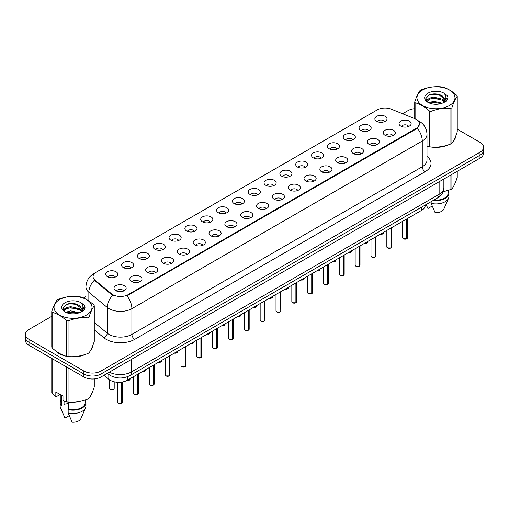 <?xml version="1.0" encoding="UTF-8"?>
<svg xmlns="http://www.w3.org/2000/svg" width="509" height="509" viewBox="0 0 509 509"><rect width="100%" height="100%" fill="white"/><g stroke="black" fill="none" stroke-linecap="round" stroke-linejoin="round"><path stroke-width="0.76" d="M360.817 130.444A6.063 3.499 180 0 1 359.615 129.451A6.063 3.499 180 0 1 361.625 125.106A6.063 3.499 180 0 1 369.394 125.494A6.063 3.499 180 0 1 370.597 129.451A6.063 3.499 180 0 1 360.817 130.444M368.656 130.807A3.639 2.1 0 0 0 367.676 129.782A3.639 2.1 0 0 0 364.094 129.254A3.639 2.1 0 0 0 361.555 130.807M344.987 139.587A6.063 3.499 180 0 1 343.785 138.594A6.063 3.499 180 0 1 345.789 134.242A6.063 3.499 180 0 1 353.558 134.637A6.063 3.499 180 0 1 354.76 138.594A6.063 3.499 180 0 1 344.987 139.587M352.82 139.95A3.639 2.1 0 0 0 351.846 138.925A3.639 2.1 0 0 0 348.258 138.391A3.639 2.1 0 0 0 345.726 139.95M329.151 148.723A6.063 3.499 180 0 1 327.949 147.737A6.063 3.499 180 0 1 329.959 143.385A6.063 3.499 180 0 1 337.728 143.773A6.063 3.499 180 0 1 338.93 147.737A6.063 3.499 180 0 1 329.151 148.723M336.99 149.086A3.639 2.1 0 0 0 336.01 148.068A3.639 2.1 0 0 0 332.428 147.534A3.639 2.1 0 0 0 329.889 149.086M313.321 157.866A6.063 3.499 180 0 1 312.112 156.88A6.063 3.499 180 0 1 314.123 152.528A6.063 3.499 180 0 1 321.892 152.916A6.063 3.499 180 0 1 323.094 156.88A6.063 3.499 180 0 1 313.321 157.866M321.154 158.229A3.639 2.1 0 0 0 320.18 157.205A3.639 2.1 0 0 0 316.592 156.677A3.639 2.1 0 0 0 314.059 158.229M297.485 167.009A6.063 3.499 180 0 1 296.283 166.017A6.063 3.499 180 0 1 298.287 161.671A6.063 3.499 180 0 1 306.062 162.059A6.063 3.499 180 0 1 307.264 166.017A6.063 3.499 180 0 1 297.485 167.009M305.317 167.372A3.639 2.1 0 0 0 304.344 166.348A3.639 2.1 0 0 0 300.762 165.819A3.639 2.1 0 0 0 298.223 167.372M281.649 176.152A6.063 3.499 180 0 1 280.446 175.16A6.063 3.499 180 0 1 282.457 170.808A6.063 3.499 180 0 1 290.225 171.202A6.063 3.499 180 0 1 291.428 175.16A6.063 3.499 180 0 1 281.649 176.152M289.487 176.515A3.639 2.1 0 0 0 288.508 175.49A3.639 2.1 0 0 0 284.925 174.956A3.639 2.1 0 0 0 282.387 176.515M265.819 185.289A6.063 3.499 180 0 1 264.616 184.303A6.063 3.499 180 0 1 266.621 179.951A6.063 3.499 180 0 1 274.389 180.339A6.063 3.499 180 0 1 275.598 184.303A6.063 3.499 180 0 1 265.819 185.289M273.651 185.658A3.639 2.1 0 0 0 272.678 184.633A3.639 2.1 0 0 0 269.096 184.099A3.639 2.1 0 0 0 266.557 185.658M249.983 194.432A6.063 3.499 180 0 1 248.78 193.445A6.063 3.499 180 0 1 250.791 189.093A6.063 3.499 180 0 1 258.559 189.482A6.063 3.499 180 0 1 259.762 193.445A6.063 3.499 180 0 1 249.983 194.432M257.821 194.794A3.639 2.1 0 0 0 256.841 193.77A3.639 2.1 0 0 0 253.259 193.242A3.639 2.1 0 0 0 250.721 194.794M234.153 203.575A6.063 3.499 180 0 1 232.95 202.582A6.063 3.499 180 0 1 234.954 198.236A6.063 3.499 180 0 1 242.723 198.625A6.063 3.499 180 0 1 243.926 202.582A6.063 3.499 180 0 1 234.153 203.575M241.985 203.937A3.639 2.1 0 0 0 241.012 202.913A3.639 2.1 0 0 0 237.429 202.385A3.639 2.1 0 0 0 234.891 203.937M218.316 212.717A6.063 3.499 180 0 1 217.114 211.725A6.063 3.499 180 0 1 219.124 207.373A6.063 3.499 180 0 1 226.893 207.767A6.063 3.499 180 0 1 228.096 211.725A6.063 3.499 180 0 1 218.316 212.717M226.155 213.08A3.639 2.1 0 0 0 225.175 212.056A3.639 2.1 0 0 0 221.593 211.521A3.639 2.1 0 0 0 219.055 213.08M202.487 221.854A6.063 3.499 180 0 1 201.278 220.868A6.063 3.499 180 0 1 203.288 216.516A6.063 3.499 180 0 1 211.057 216.904A6.063 3.499 180 0 1 212.259 220.868A6.063 3.499 180 0 1 202.487 221.854M210.319 222.223A3.639 2.1 0 0 0 209.345 221.199A3.639 2.1 0 0 0 205.757 220.664A3.639 2.1 0 0 0 203.225 222.223M186.65 230.997A6.063 3.499 180 0 1 185.448 230.011A6.063 3.499 180 0 1 187.458 225.659A6.063 3.499 180 0 1 195.227 226.047A6.063 3.499 180 0 1 196.429 230.011A6.063 3.499 180 0 1 186.65 230.997M194.489 231.36A3.639 2.1 0 0 0 193.509 230.342A3.639 2.1 0 0 0 189.927 229.807A3.639 2.1 0 0 0 187.388 231.36M170.814 240.14A6.063 3.499 180 0 1 169.612 239.147A6.063 3.499 180 0 1 171.622 234.802A6.063 3.499 180 0 1 179.391 235.19A6.063 3.499 180 0 1 180.593 239.147A6.063 3.499 180 0 1 170.814 240.14M178.653 240.502A3.639 2.1 0 0 0 177.679 239.478A3.639 2.1 0 0 0 174.091 238.95A3.639 2.1 0 0 0 171.558 240.502M154.984 249.283A6.063 3.499 180 0 1 153.782 248.29A6.063 3.499 180 0 1 155.786 243.938A6.063 3.499 180 0 1 163.554 244.333A6.063 3.499 180 0 1 164.763 248.29A6.063 3.499 180 0 1 154.984 249.283M162.816 249.645A3.639 2.1 0 0 0 161.843 248.621A3.639 2.1 0 0 0 158.261 248.087A3.639 2.1 0 0 0 155.722 249.645M139.148 258.426A6.063 3.499 180 0 1 137.945 257.433A6.063 3.499 180 0 1 139.956 253.081A6.063 3.499 180 0 1 147.725 253.476A6.063 3.499 180 0 1 148.927 257.433A6.063 3.499 180 0 1 139.148 258.426M146.986 258.788A3.639 2.1 0 0 0 146.007 257.764A3.639 2.1 0 0 0 142.425 257.23A3.639 2.1 0 0 0 139.886 258.788M123.318 267.562A6.063 3.499 180 0 1 122.115 266.576A6.063 3.499 180 0 1 124.12 262.224A6.063 3.499 180 0 1 131.888 262.612A6.063 3.499 180 0 1 133.091 266.576A6.063 3.499 180 0 1 123.318 267.562M131.15 267.925A3.639 2.1 0 0 0 130.177 266.907A3.639 2.1 0 0 0 126.595 266.372A3.639 2.1 0 0 0 124.056 267.925M107.482 276.705A6.063 3.499 180 0 1 106.279 275.713A6.063 3.499 180 0 1 108.29 271.367A6.063 3.499 180 0 1 116.058 271.755A6.063 3.499 180 0 1 117.261 275.713A6.063 3.499 180 0 1 107.482 276.705M115.32 277.068A3.639 2.1 0 0 0 114.34 276.043A3.639 2.1 0 0 0 110.758 275.515A3.639 2.1 0 0 0 108.22 277.068M376.654 121.301A6.063 3.499 180 0 1 375.451 120.315A6.063 3.499 180 0 1 377.455 115.963A6.063 3.499 180 0 1 385.224 116.351A6.063 3.499 180 0 1 386.426 120.315A6.063 3.499 180 0 1 376.654 121.301M384.486 121.664A3.639 2.1 0 0 0 383.512 120.639A3.639 2.1 0 0 0 379.93 120.111A3.639 2.1 0 0 0 377.392 121.664M384.969 135.248A6.063 3.499 180 0 1 383.767 134.255A6.063 3.499 180 0 1 385.771 129.903A6.063 3.499 180 0 1 393.546 130.298A6.063 3.499 180 0 1 394.749 134.255A6.063 3.499 180 0 1 384.969 135.248M392.802 135.61A3.639 2.1 0 0 0 391.828 134.586A3.639 2.1 0 0 0 388.246 134.052A3.639 2.1 0 0 0 385.707 135.61M369.133 144.384A6.063 3.499 180 0 1 367.931 143.398A6.063 3.499 180 0 1 369.941 139.046A6.063 3.499 180 0 1 377.71 139.434A6.063 3.499 180 0 1 378.912 143.398A6.063 3.499 180 0 1 369.133 144.384M376.972 144.747A3.639 2.1 0 0 0 375.992 143.729A3.639 2.1 0 0 0 372.41 143.194A3.639 2.1 0 0 0 369.871 144.747M353.303 153.527A6.063 3.499 180 0 1 352.101 152.541A6.063 3.499 180 0 1 354.105 148.189A6.063 3.499 180 0 1 361.874 148.577A6.063 3.499 180 0 1 363.076 152.541A6.063 3.499 180 0 1 353.303 153.527M361.135 153.89A3.639 2.1 0 0 0 360.162 152.865A3.639 2.1 0 0 0 356.58 152.337A3.639 2.1 0 0 0 354.041 153.89M337.467 162.67A6.063 3.499 180 0 1 336.264 161.677A6.063 3.499 180 0 1 338.275 157.326A6.063 3.499 180 0 1 346.044 157.72A6.063 3.499 180 0 1 347.246 161.677A6.063 3.499 180 0 1 337.467 162.67M345.306 163.033A3.639 2.1 0 0 0 344.326 162.008A3.639 2.1 0 0 0 340.744 161.474A3.639 2.1 0 0 0 338.205 163.033M321.637 171.813A6.063 3.499 180 0 1 320.435 170.82A6.063 3.499 180 0 1 322.439 166.468A6.063 3.499 180 0 1 330.207 166.863A6.063 3.499 180 0 1 331.41 170.82A6.063 3.499 180 0 1 321.637 171.813M329.469 172.176A3.639 2.1 0 0 0 328.496 171.151A3.639 2.1 0 0 0 324.914 170.617A3.639 2.1 0 0 0 322.375 172.176M305.801 180.949A6.063 3.499 180 0 1 304.598 179.963A6.063 3.499 180 0 1 306.609 175.611A6.063 3.499 180 0 1 314.377 175.999A6.063 3.499 180 0 1 315.58 179.963A6.063 3.499 180 0 1 305.801 180.949M313.639 181.312A3.639 2.1 0 0 0 312.66 180.294A3.639 2.1 0 0 0 309.078 179.76A3.639 2.1 0 0 0 306.539 181.312M289.971 190.092A6.063 3.499 180 0 1 288.762 189.106A6.063 3.499 180 0 1 290.773 184.754A6.063 3.499 180 0 1 298.541 185.142A6.063 3.499 180 0 1 299.744 189.106A6.063 3.499 180 0 1 289.971 190.092M297.803 190.455A3.639 2.1 0 0 0 296.83 189.431A3.639 2.1 0 0 0 293.241 188.903A3.639 2.1 0 0 0 290.709 190.455M274.135 199.235A6.063 3.499 180 0 1 272.932 198.243A6.063 3.499 180 0 1 274.943 193.897A6.063 3.499 180 0 1 282.711 194.285A6.063 3.499 180 0 1 283.914 198.243A6.063 3.499 180 0 1 274.135 199.235M281.973 199.598A3.639 2.1 0 0 0 280.993 198.574A3.639 2.1 0 0 0 277.411 198.046A3.639 2.1 0 0 0 274.873 199.598M258.298 208.378A6.063 3.499 180 0 1 257.096 207.386A6.063 3.499 180 0 1 259.106 203.034A6.063 3.499 180 0 1 266.875 203.428A6.063 3.499 180 0 1 268.078 207.386A6.063 3.499 180 0 1 258.298 208.378M266.137 208.741A3.639 2.1 0 0 0 265.164 207.717A3.639 2.1 0 0 0 261.575 207.182A3.639 2.1 0 0 0 259.043 208.741M242.469 217.515A6.063 3.499 180 0 1 241.266 216.529A6.063 3.499 180 0 1 243.27 212.177A6.063 3.499 180 0 1 251.039 212.565A6.063 3.499 180 0 1 252.248 216.529A6.063 3.499 180 0 1 242.469 217.515M250.301 217.877A3.639 2.1 0 0 0 249.327 216.859A3.639 2.1 0 0 0 245.745 216.325A3.639 2.1 0 0 0 243.207 217.877M226.632 226.658A6.063 3.499 180 0 1 225.43 225.672A6.063 3.499 180 0 1 227.44 221.32A6.063 3.499 180 0 1 235.209 221.708A6.063 3.499 180 0 1 236.411 225.672A6.063 3.499 180 0 1 226.632 226.658M234.471 227.02A3.639 2.1 0 0 0 233.491 225.996A3.639 2.1 0 0 0 229.909 225.468A3.639 2.1 0 0 0 227.37 227.02M210.802 235.801A6.063 3.499 180 0 1 209.6 234.808A6.063 3.499 180 0 1 211.604 230.462A6.063 3.499 180 0 1 219.373 230.851A6.063 3.499 180 0 1 220.575 234.808A6.063 3.499 180 0 1 210.802 235.801M218.635 236.163A3.639 2.1 0 0 0 217.661 235.139A3.639 2.1 0 0 0 214.079 234.611A3.639 2.1 0 0 0 211.54 236.163M194.966 244.944A6.063 3.499 180 0 1 193.764 243.951A6.063 3.499 180 0 1 195.774 239.599A6.063 3.499 180 0 1 203.543 239.993A6.063 3.499 180 0 1 204.745 243.951A6.063 3.499 180 0 1 194.966 244.944M202.805 245.306A3.639 2.1 0 0 0 201.825 244.282A3.639 2.1 0 0 0 198.243 243.747A3.639 2.1 0 0 0 195.704 245.306M179.136 254.08A6.063 3.499 180 0 1 177.934 253.094A6.063 3.499 180 0 1 179.938 248.742A6.063 3.499 180 0 1 187.706 249.13A6.063 3.499 180 0 1 188.909 253.094A6.063 3.499 180 0 1 179.136 254.08M186.968 254.449A3.639 2.1 0 0 0 185.995 253.425A3.639 2.1 0 0 0 182.407 252.89A3.639 2.1 0 0 0 179.874 254.449M163.3 263.223A6.063 3.499 180 0 1 162.097 262.237A6.063 3.499 180 0 1 164.108 257.885A6.063 3.499 180 0 1 171.877 258.273A6.063 3.499 180 0 1 173.079 262.237A6.063 3.499 180 0 1 163.3 263.223M171.139 263.586A3.639 2.1 0 0 0 170.159 262.561A3.639 2.1 0 0 0 166.577 262.033A3.639 2.1 0 0 0 164.038 263.586M147.464 272.366A6.063 3.499 180 0 1 146.261 271.373A6.063 3.499 180 0 1 148.272 267.028A6.063 3.499 180 0 1 156.04 267.416A6.063 3.499 180 0 1 157.243 271.373A6.063 3.499 180 0 1 147.464 272.366M155.302 272.729A3.639 2.1 0 0 0 154.329 271.704A3.639 2.1 0 0 0 150.74 271.176A3.639 2.1 0 0 0 148.208 272.729M131.634 281.509A6.063 3.499 180 0 1 130.431 280.516A6.063 3.499 180 0 1 132.435 276.164A6.063 3.499 180 0 1 140.21 276.559A6.063 3.499 180 0 1 141.413 280.516A6.063 3.499 180 0 1 131.634 281.509M139.466 281.871A3.639 2.1 0 0 0 138.493 280.847A3.639 2.1 0 0 0 134.91 280.313A3.639 2.1 0 0 0 132.372 281.871M115.797 290.645A6.063 3.499 180 0 1 114.595 289.659A6.063 3.499 180 0 1 116.606 285.307A6.063 3.499 180 0 1 124.374 285.695A6.063 3.499 180 0 1 125.577 289.659A6.063 3.499 180 0 1 115.797 290.645M123.636 291.014A3.639 2.1 0 0 0 122.656 289.99A3.639 2.1 0 0 0 119.074 289.456A3.639 2.1 0 0 0 116.536 291.014M400.806 126.105A6.063 3.499 180 0 1 399.597 125.112A6.063 3.499 180 0 1 401.607 120.76A6.063 3.499 180 0 1 409.376 121.155A6.063 3.499 180 0 1 410.578 125.112A6.063 3.499 180 0 1 400.806 126.105M408.638 126.467A3.639 2.1 0 0 0 407.664 125.443A3.639 2.1 0 0 0 404.076 124.909A3.639 2.1 0 0 0 401.544 126.467M414.81 118.68A10.912 6.299 180 0 1 416.267 119.386A10.912 6.299 180 0 1 419.461 123.846A10.912 6.299 180 0 1 416.267 128.3L128.173 294.628A10.912 6.299 180 0 1 111.522 293.782L95.043 280.198A10.912 6.299 180 0 1 93.064 276.584A10.912 6.299 180 0 1 96.265 272.13L377.296 109.874A10.912 6.299 180 0 1 391.275 109.168L414.81 118.68M425.244 205.051L425.244 205.362A12.127 6.999 180 0 1 421.687 210.312L127.32 380.261A12.127 6.999 180 0 1 108.818 379.326L103.919 375.292M55.602 350.809A19.603 11.319 0 0 0 59.152 353.615A19.603 11.319 0 0 0 66.456 356.281M419.461 123.846L417.323 128.185L416.267 128.955L126.945 295.831A14.144 8.169 60 0 1 131.888 308.651A16.167 9.334 180 0 1 109.028 308.651A16.167 9.334 180 0 1 107.214 307.404L88.852 292.261A16.167 9.334 180 0 1 85.932 286.911L85.932 299.203M51.759 316.305L29 329.444A12.127 6.999 0 0 0 25.45 334.394L25.45 340.33A12.127 6.999 0 0 0 29 345.28L83.877 376.965L83.877 373.994A12.127 6.999 0 0 0 101.024 373.994L480 155.194A12.127 6.999 0 0 0 483.55 150.244A12.127 6.999 0 0 1 480 155.194L101.024 373.994A12.127 6.999 0 0 1 83.877 373.994L29 342.315L83.877 373.994L83.877 371.023A12.127 6.999 0 0 0 101.024 371.023L480 152.223A12.127 6.999 0 0 0 483.55 147.273A12.127 6.999 0 0 0 480 142.323L457.241 129.184M25.45 337.365A12.127 6.999 0 0 0 29 342.315A12.127 6.999 0 0 1 25.45 337.365M113.971 295.831L111.522 294.59L94.305 280.262A14.144 9.461 129.5 0 0 88.852 292.261L88.852 300.997M427 146.115A19.603 11.319 0 0 0 429.424 146.719M430.359 146.897A19.603 11.319 0 0 0 448.334 144.842M453.15 141.521A19.603 11.319 0 0 0 455.574 136.488M67.392 356.453A19.603 11.319 0 0 0 85.366 354.404M90.182 351.076A19.603 11.319 0 0 0 92.606 346.044M414.727 108.672A12.127 6.999 0 0 0 407.976 110.644L402.6 113.749M85.932 296.575L83.457 298.007M73.824 303.568L73.493 303.758M63.148 309.726L64.821 308.759M25.45 334.394A12.127 6.999 0 0 0 29 339.344L83.877 371.023M83.877 376.965A12.127 6.999 0 0 0 101.024 376.965L480 158.165A12.127 6.999 0 0 0 483.55 153.215L483.55 147.273M406.729 238.778L403.389 238.778L402.664 237.748A2.424 1.4 0 0 0 403.376 238.74A2.424 1.4 0 0 0 406.729 238.778L406.729 218.946M406.71 238.816L406.672 238.81A2.341 1.355 180 0 1 403.433 238.772M406.729 238.683L406.876 218.864M390.893 247.921L387.559 247.915L386.834 246.89A2.424 1.4 0 0 0 387.54 247.883A2.424 1.4 0 0 0 390.893 247.921L390.893 228.089M390.88 247.959L390.842 247.953A2.341 1.355 180 0 1 387.597 247.915M390.893 247.826L391.046 228.007M375.063 257.064L371.723 257.058L370.997 256.033A2.424 1.4 0 0 0 371.71 257.02A2.424 1.4 0 0 0 375.063 257.064L375.063 237.232M375.044 257.102L375.006 257.096A2.341 1.355 180 0 1 371.767 257.058M375.063 256.962L375.209 237.143M359.227 266.207L355.893 266.201L355.161 265.176A2.424 1.4 0 0 0 355.874 266.162A2.424 1.4 0 0 0 359.227 266.207L359.227 246.375M359.208 266.245L359.176 266.239A2.341 1.355 180 0 1 355.931 266.194M359.227 266.105L359.379 246.286M343.397 275.35L340.057 275.344L339.331 274.313A2.424 1.4 0 0 0 340.044 275.305A2.424 1.4 0 0 0 343.397 275.35L343.397 255.512M343.378 275.382L343.34 275.375A2.341 1.355 180 0 1 340.101 275.337M343.397 275.248L343.543 255.429M422.553 90.017A18.998 10.969 -0 0 0 422.553 105.528A18.998 10.969 -0 0 0 449.415 105.528A18.998 10.969 -0 0 0 449.415 90.017A18.998 10.969 -0 0 0 422.553 90.017M427 145.956L429.647 146.777A21.823 12.604 -0 0 0 431.028 146.993C437.625 147.572 444.249 146.547 450.904 143.92A21.823 12.604 -0 0 0 451.419 143.633A21.823 12.604 -0 0 0 451.916 143.334C453.684 141.12 455.46 137.296 457.241 131.863L457.241 96.246A21.823 12.604 -0 0 0 456.872 95.45C452.011 91.041 447.156 88.242 442.321 87.045A21.823 12.604 -0 0 0 440.94 86.835C434.285 86.263 427.662 87.287 421.064 89.908A21.823 12.604 -0 0 0 420.549 90.195A21.823 12.604 -0 0 0 420.052 90.494C418.271 92.733 416.496 96.557 414.727 101.965A21.823 12.604 -0 0 0 415.096 102.767L415.096 118.807M429.647 146.777L429.647 111.166C424.786 106.756 419.938 103.957 415.096 102.767M429.647 111.166A21.823 12.604 -0 0 0 431.028 111.376L431.028 146.993M450.904 143.92L450.904 108.302C444.306 107.723 437.683 108.754 431.028 111.376M450.904 108.302A21.823 12.604 -0 0 0 451.419 108.016A21.823 12.604 -0 0 0 451.916 107.717L451.916 143.334M442.27 103.206L433.592 101.285L428.667 102.742M441.061 103.594L433.592 102.334L429.774 103.219M444.643 101.367L442.518 99.172L433.592 97.092L429.45 98.122L427.057 100.165L426.746 101.278M444.306 101.889L442.518 100.222L433.592 98.142L429.45 99.172L426.936 101.482M443.492 102.799L444.911 100.833L445.222 99.446L438.294 94.286C434.839 93.58 431.766 93.821 429.068 95.018L425.817 98.561L427.999 102.36A11.293 6.522 -0 0 0 442.117 103.244L446.52 101.113L448.003 97.773L447.494 95.781L443.797 93.064A11.293 6.522 -0 0 0 427.999 93.16A11.293 6.522 -0 0 0 427.999 102.385M444.739 102.252L445.222 100.279M445.197 99.859L442.518 96.029L438.535 94.33M443.797 93.064C446.145 95.457 446.52 98.04 444.911 100.827M414.727 118.648L414.727 101.965M457.241 96.246C455.472 98.453 453.697 102.284 451.916 107.717M440.234 103.244L432.873 102.614L429.946 103.149M445.61 101.762L445.089 101.342M444.777 101.119L444.255 100.776M440.234 99.058L432.873 98.428L429.946 98.956M427.115 100.063L426.256 100.597M447.443 99.866L445.897 97.823M440.26 94.871L432.873 94.235L428.934 95.075M448.003 97.874L447.494 95.781M445.941 101.539L445.184 100.89M444.955 100.718L443.148 99.637M427.827 99.185L426.058 100.216M447.57 99.611L445.89 97.302M59.585 299.578A18.998 10.969 -0 0 0 59.585 315.084A18.998 10.969 -0 0 0 86.447 315.084A18.998 10.969 -0 0 0 86.447 299.578A18.998 10.969 -0 0 0 59.585 299.578M57.581 299.756A21.823 12.604 -0 0 0 57.084 300.049C55.303 302.295 53.528 306.119 51.759 311.527A21.823 12.604 -0 0 0 52.128 312.322L52.128 347.94C56.97 352.33 61.818 355.129 66.679 356.338A21.823 12.604 -0 0 0 68.06 356.548C74.658 357.127 81.281 356.103 87.936 353.475A21.823 12.604 -0 0 0 88.451 353.189A21.823 12.604 -0 0 0 88.948 352.89C90.717 350.682 92.492 346.858 94.273 341.418L94.273 305.801A21.823 12.604 -0 0 0 93.904 305.006C89.037 300.603 84.189 297.803 79.353 296.607A21.823 12.604 -0 0 0 77.972 296.391C71.317 295.824 64.694 296.849 58.096 299.464A21.823 12.604 -0 0 0 57.581 299.756M66.679 356.338L66.679 320.721C61.818 316.318 56.97 313.519 52.128 312.322M66.679 320.721A21.823 12.604 -0 0 0 68.06 320.937L68.06 356.548M87.936 353.475L87.936 317.864C81.338 317.285 74.715 318.31 68.06 320.937M87.936 317.864A21.823 12.604 -0 0 0 88.451 317.578A21.823 12.604 -0 0 0 88.948 317.279L88.948 352.89M51.759 311.527L51.759 347.138A21.823 12.604 -0 0 0 52.128 347.94M79.302 312.761L70.624 310.84L65.699 312.297M78.093 313.156L70.624 311.89L66.806 312.774M81.675 310.929L79.55 308.734L70.624 306.653L66.482 307.684L64.089 309.726L63.778 310.834M81.338 311.451L79.55 309.777L70.624 307.697L66.482 308.734L63.969 311.037M80.524 312.354L81.943 310.388L82.254 309.008L75.326 303.841C71.871 303.135 68.791 303.383 66.1 304.573L62.849 308.123L65.031 311.922M81.764 311.807L82.254 309.841M82.229 309.421L79.55 305.585L75.567 303.886M65.031 302.721A11.293 6.522 -0 0 0 65.031 311.941A11.293 6.522 -0 0 0 79.15 312.806L83.552 310.668L85.035 307.328L84.526 305.336L80.823 302.62A11.293 6.522 -0 0 0 65.031 302.721M80.823 302.62C83.177 305.012 83.552 307.601 81.943 310.388M94.273 305.801C92.504 308.015 90.729 311.839 88.948 317.279M77.26 312.806L69.905 312.176L66.978 312.711M82.636 311.317L82.121 310.904M81.809 310.675L81.287 310.331M77.26 308.613L69.905 307.983L66.978 308.518M64.147 309.625L63.281 310.153M84.475 309.421L82.922 307.385M77.292 304.433L69.905 303.79L65.966 304.637M85.035 307.436L84.526 305.336M82.973 311.101L82.216 310.452M81.987 310.28L80.18 309.198M84.602 309.173L82.922 306.857M427 145.981A19.399 11.198 0 0 0 427.439 146.108M432.669 147.088A19.399 11.198 0 0 0 447.042 145.256M453.595 140.758A19.399 11.198 0 0 0 455.281 137.201M443.046 191.836L450.904 189.463A21.823 12.604 0 0 0 451.916 188.877C453.684 186.663 455.46 182.839 457.241 177.399L457.241 171.304M433.916 200.043A12.127 6.999 0 0 0 448.111 193.146L448.111 190.461M433.229 200.444A12.935 7.47 0 0 0 448.919 193.146A12.935 7.47 0 0 0 448.111 190.551M431.136 201.647L431.136 203.371A12.935 7.47 0 0 0 448.531 198.256A12.935 7.47 0 0 0 448.919 196.449L448.919 193.146M431.136 203.371L435.093 212.635A8.087 4.67 0 0 0 443.829 209.129L448.531 198.256M450.904 189.463L450.904 174.962M451.916 174.377L451.916 188.877M432.217 206.05L427.948 208.512L426.459 205.242M56.416 351.407A19.399 11.198 0 0 0 59.298 353.532A19.399 11.198 0 0 0 64.471 355.67M69.701 356.65A19.399 11.198 0 0 0 84.074 354.818M90.621 350.319A19.399 11.198 0 0 0 92.314 346.756M64.522 401.232A9.137 5.275 0 0 0 64.058 402.129M64.058 401.067L64.058 404.216L68.791 403.446M60.119 394.475L56.493 396.568L55.831 396.524L55.831 392L62.976 396.129L62.976 400.653L66.679 401.881A21.823 12.604 0 0 0 68.06 402.091C74.658 402.67 81.281 401.646 87.936 399.018A21.823 12.604 0 0 0 88.948 398.432C90.717 396.225 92.492 392.401 94.273 386.961L94.273 378.938M68.791 402.142L68.791 409.268A12.127 6.999 0 0 0 85.143 402.708L85.143 400.017M68.791 409.268L68.168 409.63A12.935 7.47 0 0 0 85.951 402.708A12.935 7.47 0 0 0 85.143 400.106M68.168 409.63L68.168 412.933A12.935 7.47 0 0 0 85.563 407.817A12.935 7.47 0 0 0 85.951 406.004L85.951 402.708M68.168 412.933L72.125 422.196A8.087 4.67 0 0 0 80.855 418.691L85.563 407.817M87.936 399.018L87.936 378.511M88.948 378.715L88.948 398.432M68.06 367.835L68.06 402.091M66.679 401.881L66.679 367.034M52.128 358.635L52.128 393.482L55.831 396.524M52.128 393.482A21.823 12.604 0 0 1 51.759 392.681L51.759 358.419M60.889 394.92L60.889 402.708A12.127 6.999 0 0 0 61.646 405.145L61.646 395.359M60.889 400.106A12.935 7.47 0 0 0 60.081 402.708A12.935 7.47 0 0 0 61.023 405.501L61.646 405.145M60.081 402.708L60.081 406.004A12.935 7.47 0 0 0 60.469 407.817A12.935 7.47 0 0 0 61.023 408.803L61.023 405.501M69.243 415.611L64.98 418.074L61.023 408.803M327.561 284.486L324.227 284.48L323.495 283.456A2.424 1.4 0 0 0 324.208 284.448A2.424 1.4 0 0 0 327.561 284.486L327.561 264.655M327.541 284.525L327.503 284.518A2.341 1.355 180 0 1 324.265 284.48M327.561 284.391L327.713 264.572M311.724 293.629L308.39 293.623L307.665 292.599A2.424 1.4 0 0 0 308.371 293.585A2.424 1.4 0 0 0 311.724 293.629L311.724 273.797M311.712 293.668L311.673 293.661A2.341 1.355 180 0 1 308.429 293.623M311.724 293.528L311.877 273.708M295.894 302.772L292.554 302.766L291.829 301.742A2.424 1.4 0 0 0 292.541 302.728A2.424 1.4 0 0 0 295.894 302.772L295.894 282.94M295.875 302.81L295.837 302.804A2.341 1.355 180 0 1 292.599 302.76M295.894 302.67L296.041 282.851M280.058 311.915L276.724 311.909L275.999 310.878A2.424 1.4 0 0 0 276.705 311.871A2.424 1.4 0 0 0 280.058 311.915L280.058 292.077M280.045 311.947L280.007 311.947A2.341 1.355 180 0 1 276.762 311.902M280.058 311.813L280.211 291.994M264.228 321.052L260.888 321.045L260.163 320.021A2.424 1.4 0 0 0 260.875 321.014A2.424 1.4 0 0 0 264.228 321.052L264.228 301.22M264.209 321.09L264.171 321.084A2.341 1.355 180 0 1 260.932 321.045M264.228 320.956L264.375 301.137M248.392 330.195L245.058 330.188L244.333 329.164A2.424 1.4 0 0 0 245.039 330.15A2.424 1.4 0 0 0 248.392 330.195L248.392 310.363M248.379 330.233L248.341 330.226A2.341 1.355 180 0 1 245.096 330.188M248.392 330.093L248.545 310.274M232.562 339.338L229.222 339.331L228.496 338.307A2.424 1.4 0 0 0 229.209 339.293A2.424 1.4 0 0 0 232.562 339.338L232.562 319.506M232.543 339.376L232.505 339.369A2.341 1.355 180 0 1 229.266 339.325M232.562 339.236L232.708 319.417M216.726 348.48L213.392 348.474L212.66 347.443A2.424 1.4 0 0 0 213.373 348.436A2.424 1.4 0 0 0 216.726 348.48L216.726 328.642M216.707 348.512L216.669 348.512A2.341 1.355 180 0 1 213.43 348.468M216.726 348.379L216.879 328.559M200.89 357.617L197.556 357.617L196.83 356.586A2.424 1.4 0 0 0 197.537 357.579A2.424 1.4 0 0 0 200.89 357.617L200.89 337.785M200.877 357.655L200.839 357.649A2.341 1.355 180 0 1 197.594 357.611M200.89 357.522L201.042 337.702M185.06 366.76L181.726 366.754L180.994 365.729A2.424 1.4 0 0 0 181.707 366.715A2.424 1.4 0 0 0 185.06 366.76L185.06 346.928M185.041 366.798L185.002 366.792A2.341 1.355 180 0 1 181.764 366.754M185.06 366.658L185.206 346.839M169.223 375.903L165.889 375.896L165.164 374.872A2.424 1.4 0 0 0 165.87 375.858A2.424 1.4 0 0 0 169.223 375.903L169.223 356.071M169.211 375.941L169.173 375.935A2.341 1.355 180 0 1 165.928 375.89M169.223 375.801L169.376 355.982M153.394 385.046L150.053 385.039L149.328 384.009A2.424 1.4 0 0 0 150.04 385.001A2.424 1.4 0 0 0 153.394 385.046L153.394 365.214M153.374 385.078L153.336 385.078A2.341 1.355 180 0 1 150.098 385.033M153.394 384.944L153.54 365.125M137.557 394.182L134.223 394.182L133.498 393.152A2.424 1.4 0 0 0 134.204 394.144A2.424 1.4 0 0 0 137.557 394.182L137.557 374.35M137.545 394.221L137.506 394.214A2.341 1.355 180 0 1 134.261 394.176M137.557 394.087L137.71 374.268M121.727 403.325L118.387 403.319L117.662 402.295A2.424 1.4 0 0 0 118.374 403.281A2.424 1.4 0 0 0 121.727 403.325L121.727 382.1M121.708 403.363L121.67 403.357A2.341 1.355 180 0 1 118.432 403.319M121.727 403.223L121.874 382.074M95.043 280.198L95.043 281.006M111.522 293.782L111.522 294.59M128.173 294.628L128.173 295.277M416.267 128.3L416.267 128.955M421.687 207.106L421.687 210.312M108.818 374.484L108.818 379.326M127.32 376.768L127.32 380.261M427 156.448A20.207 11.669 180 0 1 425.123 171.698L134.751 339.344A4.04 2.335 60 0 1 131.888 334.394L422.266 166.748A16.167 9.334 0 0 0 427 160.144L427 134.401A16.167 9.334 180 0 1 422.266 141.006A14.144 8.169 -120 0 0 417.323 128.185M134.751 339.344A20.207 11.669 180 0 1 106.171 339.344A20.207 11.669 180 0 1 103.906 337.785L94.273 329.845M112.724 295.341A14.144 9.461 129.5 0 0 107.214 307.404L107.214 333.147A16.167 9.334 0 0 0 109.028 334.394A16.167 9.334 0 0 0 131.888 334.394L131.888 308.651L422.266 141.006L422.266 166.748A4.04 2.335 60 0 0 425.123 171.698M94.547 273.416A14.144 8.169 -120 0 0 93.592 273.836C88.757 276.737 86.206 281.095 85.932 286.911M101.024 371.023L101.024 376.965M480 152.223L480 158.165M29 339.344L29 345.28M94.273 322.471L107.214 333.147A4.04 2.704 -50.5 0 1 103.906 337.785M109.327 372.168A16.167 9.334 0 0 0 131.602 371.85L439.127 194.304A16.167 9.334 0 0 0 443.867 187.7C443.982 191.715 441.844 195.144 437.454 198.001L129.929 375.553A8.087 4.67 60 0 0 131.602 371.85L131.602 359.309M439.127 181.764L439.127 194.304A8.087 4.67 60 0 1 437.454 198.001M107.571 373.18A8.087 5.408 129.5 0 0 108.411 374.166L107.367 373.301M406.876 238.696A2.424 1.4 0 0 0 407.512 237.748L407.512 218.495M380.178 234.28A2.424 1.4 0 0 0 383.366 232.95L382.1 234.21L380.134 234.299M382.628 233.955A2.341 1.355 180 0 1 380.159 234.286M391.046 247.838A2.424 1.4 0 0 0 391.682 246.89L391.682 227.638M375.209 256.975A2.424 1.4 0 0 0 375.846 256.033L375.846 236.78M359.379 266.118A2.424 1.4 0 0 0 360.016 265.176L360.016 245.917M343.543 275.261A2.424 1.4 0 0 0 344.179 274.313L344.179 255.06M364.349 243.417A2.424 1.4 0 0 0 367.53 242.087L366.27 243.347L364.304 243.442A2.341 1.355 180 0 0 366.792 243.092M350.956 252.235A2.341 1.355 180 0 1 348.493 252.572A2.424 1.4 0 0 0 351.7 251.23L350.434 252.489L348.468 252.585M332.676 261.702A2.424 1.4 0 0 0 335.864 260.373L334.604 261.632L332.638 261.728M335.126 261.378A2.341 1.355 180 0 1 332.657 261.715M327.713 284.404A2.424 1.4 0 0 0 328.35 283.456L328.35 264.203M311.877 293.54A2.424 1.4 0 0 0 312.513 292.599L312.513 273.346M296.041 302.683A2.424 1.4 0 0 0 296.683 301.742L296.683 282.482M316.846 270.845A2.424 1.4 0 0 0 320.027 269.516L318.768 270.775L316.802 270.864M319.289 270.521A2.341 1.355 180 0 1 316.821 270.852M301.01 279.982A2.424 1.4 0 0 0 304.197 278.652L302.931 279.912L300.972 280.007M303.459 279.664A2.341 1.355 180 0 1 300.991 279.995M285.18 289.125A2.424 1.4 0 0 0 288.361 287.795L287.101 289.055L285.135 289.15M287.623 288.8A2.341 1.355 180 0 1 285.155 289.137M280.211 311.826A2.424 1.4 0 0 0 280.847 310.878L280.847 291.625M264.375 320.969A2.424 1.4 0 0 0 265.011 320.021L265.011 300.768M248.545 330.106A2.424 1.4 0 0 0 249.181 329.164L249.181 309.911M232.708 339.249A2.424 1.4 0 0 0 233.345 338.307L233.345 319.048M216.879 348.391A2.424 1.4 0 0 0 217.515 347.443L217.515 328.19M269.344 298.268A2.424 1.4 0 0 0 272.531 296.938L271.265 298.198L269.299 298.293M271.793 297.943A2.341 1.355 180 0 1 269.325 298.28M253.514 307.411A2.424 1.4 0 0 0 256.695 306.081L255.435 307.341L253.469 307.43A2.341 1.355 180 0 0 255.957 307.086M237.678 316.547A2.424 1.4 0 0 0 240.865 315.217L239.599 316.477L237.633 316.573M240.121 316.229A2.341 1.355 180 0 1 237.658 316.56M224.291 325.366A2.341 1.355 180 0 1 221.822 325.703A2.424 1.4 0 0 0 225.029 324.36L223.769 325.62L221.803 325.715M206.011 334.833A2.424 1.4 0 0 0 209.199 333.503L207.933 334.763L205.967 334.858M208.455 334.508A2.341 1.355 180 0 1 205.986 334.846M201.042 357.534A2.424 1.4 0 0 0 201.679 356.586L201.679 337.333M185.206 366.677A2.424 1.4 0 0 0 185.849 365.729L185.849 346.476M169.376 375.814A2.424 1.4 0 0 0 170.012 374.872L170.012 355.613M153.54 384.957A2.424 1.4 0 0 0 154.176 384.009L154.176 364.756M137.71 394.1A2.424 1.4 0 0 0 138.346 393.152L138.346 373.899M121.874 403.243A2.424 1.4 0 0 0 122.51 402.295L122.51 381.966M190.175 343.976A2.424 1.4 0 0 0 193.363 342.646L192.103 343.906L190.137 343.995A2.341 1.355 180 0 0 192.625 343.651M176.788 352.794A2.341 1.355 180 0 1 174.32 353.125A2.424 1.4 0 0 0 177.526 351.783L176.267 353.042L174.301 353.138M158.509 362.255A2.424 1.4 0 0 0 161.697 360.926L160.43 362.185L158.464 362.281M160.959 361.931A2.341 1.355 180 0 1 158.49 362.268M142.679 371.398A2.424 1.4 0 0 0 145.86 370.068L144.601 371.328L142.635 371.424A2.341 1.355 180 0 0 145.122 371.074M126.824 380.535A2.424 1.4 0 0 0 130.03 379.211L128.764 380.471L126.779 380.56M129.292 380.217A2.341 1.355 180 0 1 126.798 380.547M110.052 389.34A2.424 1.4 0 0 0 112.699 389.646A2.424 1.4 0 0 0 114.194 388.348C114.01 389.538 112.635 389.881 110.071 389.379L109.346 388.348A2.424 1.4 0 0 0 110.052 389.34M113.456 389.36A2.341 1.355 180 0 1 110.109 389.372M427 134.401C426.727 128.592 424.175 124.234 419.333 121.327L417.889 120.588M94.922 273.066L93.592 273.836M129.929 375.553C123.426 378.817 116.917 378.817 110.415 375.553L108.411 374.166M443.867 187.7L443.867 179.028M402.664 237.748L402.664 221.294M407.512 237.748L406.863 238.734M383.366 232.95L383.366 232.435M386.834 246.89L386.834 230.437M391.682 246.89L391.027 247.87M370.997 256.033L370.997 239.58M375.846 256.033L375.197 257.013M355.161 265.176L355.161 248.716M360.016 265.176L359.36 266.156M339.331 274.313L339.331 257.859M344.179 274.313L343.524 275.299M367.53 242.087L367.53 241.578M351.7 251.23L351.7 250.721M335.864 260.373L335.864 259.864M455.383 137.678L455.383 136.953M92.415 347.233L92.415 346.508M63.491 414.803L60.469 407.817M323.495 283.456L323.495 267.002M328.35 283.456L327.694 284.436M307.665 292.599L307.665 276.145M312.513 292.599L311.858 293.578M291.829 301.742L291.829 285.282M296.683 301.742L296.028 302.721M320.027 269.516L320.027 269M304.197 278.652L304.197 278.143M288.361 287.795L288.361 287.286M275.999 310.878L275.999 294.425M280.847 310.878L280.192 311.864M260.163 320.021L260.163 303.568M265.011 320.021L264.362 321.007M244.333 329.164L244.333 312.711M249.181 329.164L248.526 330.144M228.496 338.307L228.496 321.847M233.345 338.307L232.696 339.287M212.66 347.443L212.66 330.99M217.515 347.443L216.859 348.43M272.531 296.938L272.531 296.429M256.695 306.081L256.695 305.572M240.865 315.217L240.865 314.708M225.029 324.36L225.029 323.851M209.199 333.503L209.199 332.994M196.83 356.586L196.83 340.133M201.679 356.586L201.023 357.572M180.994 365.729L180.994 349.276M185.849 365.729L185.193 366.709M165.164 374.872L165.164 358.419M170.012 374.872L169.357 375.852M149.328 384.009L149.328 367.555M154.176 384.009L153.527 384.995M133.498 393.152L133.498 376.698M138.346 393.152L137.691 394.138M117.662 402.295L117.662 382.284M122.51 402.295L121.861 403.274M193.363 342.646L193.363 342.137M177.526 351.783L177.526 351.274M161.697 360.926L161.697 360.417M145.86 370.068L145.86 369.559M130.03 379.211L130.03 378.702M114.194 388.348L114.194 381.801M109.346 388.348L109.346 379.733"/></g></svg>
